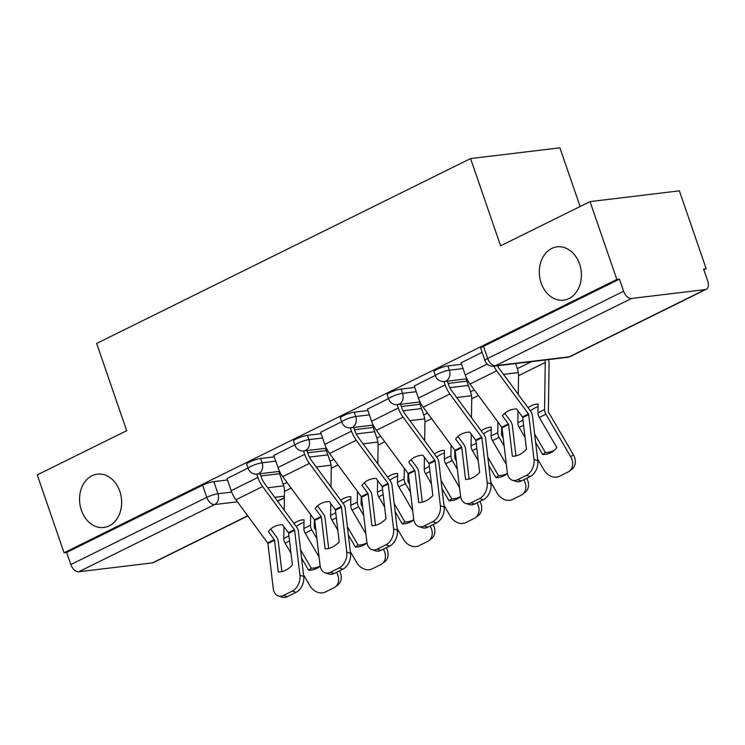 <?xml version="1.0" encoding="UTF-8"?>
<svg xmlns="http://www.w3.org/2000/svg" width="745" height="745" viewBox="0 0 745 745"><rect width="100%" height="100%" fill="white"/><g stroke="black" fill="none" stroke-linecap="round" stroke-linejoin="round"><path stroke-width="1.12" d="M119.815 491.309A26.857 20.953 83.1 0 1 103.816 527.469A26.857 20.953 83.1 0 1 81.401 510.306A26.857 20.953 83.1 0 1 97.39 474.146A26.857 20.953 83.1 0 1 119.815 491.309M579.563 264.009A26.857 20.953 83.1 0 1 563.574 300.161A26.857 20.953 83.1 0 1 541.149 282.998A26.857 20.953 83.1 0 1 557.148 246.837A26.857 20.953 83.1 0 1 579.563 264.009M274.3 456.843L260.638 458.492A8.391 1.397 161 0 0 249.426 462.086A8.391 1.397 161 0 0 246.697 464.191L248.178 468.493A8.391 1.397 -19 0 1 250.907 466.389A8.391 1.397 -19 0 1 262.119 462.794L275.78 461.146M321.114 433.692L307.452 435.341A8.391 1.397 161 0 0 296.24 438.935A8.391 1.397 161 0 0 293.511 441.04L294.992 445.342A8.391 1.397 -19 0 1 297.721 443.238A8.391 1.397 -19 0 1 308.933 439.643L322.604 437.995M367.937 410.551L354.266 412.199A8.391 1.397 161 0 0 343.054 415.794A8.391 1.397 161 0 0 340.325 417.898L341.815 422.201A8.391 1.397 -19 0 1 344.535 420.096A8.391 1.397 -19 0 1 355.747 416.502L369.418 414.853M414.751 387.4L401.08 389.048A8.391 1.397 161 0 0 389.868 392.643A8.391 1.397 161 0 0 387.149 394.748L388.629 399.05A8.391 1.397 -19 0 1 391.349 396.945A8.391 1.397 -19 0 1 402.561 393.351L416.231 391.702M461.565 364.258L447.894 365.907A8.391 1.397 161 0 0 436.682 369.501A8.391 1.397 161 0 0 433.963 371.606L435.443 375.908A8.391 1.397 -19 0 1 438.172 373.804A8.391 1.397 -19 0 1 449.375 370.209L463.045 368.561M703.857 269.839L706.176 268.694L703.578 269.01L707.75 281.135A8.391 5.057 63.7 0 1 706.26 289.284A8.391 5.057 63.7 0 1 705.236 289.582L631.527 298.466L495.583 365.674L569.292 356.799L705.236 289.582M580.113 206.514L559.905 147.817L470.57 158.583L500.603 245.822L590.04 201.606L616.841 279.45L64.051 552.753L37.25 474.9L126.678 430.685L96.645 343.445L470.57 158.583M590.04 201.606L679.375 190.841L706.176 268.694M247.824 515.94L153.47 562.587A8.391 5.057 -116.3 0 1 152.446 562.885L78.737 571.769A8.391 5.057 -116.3 0 1 70.84 564.57L66.659 552.436L202.603 485.228A8.391 1.397 -19 0 1 213.815 481.633L227.486 479.985M260.88 475.962L279.58 473.708M66.659 552.436L64.051 552.753M619.449 279.142L483.505 346.351A8.391 1.397 161 0 0 480.776 348.455L484.948 360.58A8.391 1.397 -19 0 1 487.677 358.475L623.621 291.267L619.449 279.142L616.841 279.45M623.621 291.267A8.391 5.057 63.7 0 0 631.527 298.466M482.099 352.301L461.081 362.852M435.285 375.452L414.267 386.003M467.059 379.224L466.361 379.726M388.471 398.594L367.453 409.145M420.236 402.365L419.537 402.877M341.657 421.745L320.639 432.296M373.422 425.516L372.724 426.019M294.834 444.886L273.815 455.437M326.608 448.658L325.91 449.17M307.694 452.82L326.394 450.567M354.518 429.669L373.208 427.425M401.332 406.528L420.022 404.274M448.145 383.377L466.836 381.133M248.02 468.037L227.001 478.588M279.794 471.808L279.096 472.311M502.447 415.896L508.351 423.924A0.838 0.503 -116.3 0 1 508.602 424.538L512.355 456.257A26.01 17.88 108 0 0 526.464 449.282L522.701 417.563A0.838 0.503 -116.3 0 0 522.459 416.949L516.555 408.921A26.01 19.919 -142.3 0 0 508.379 410.886A26.01 19.919 -142.3 0 0 502.828 415.384A26.01 19.919 -142.3 0 0 502.447 415.896L503.22 414.89M493.851 366.186A20.981 12.646 63.7 0 0 496.71 370.833L528.456 413.978A0.838 0.503 -116.3 0 1 528.708 414.592L534.025 459.507L537.797 460.727A12.591 8.651 108 0 1 530.151 476.604L526.38 475.385A12.591 8.651 -72 0 0 534.025 459.507M497.362 365.767A15.524 9.359 63.7 0 0 498.861 368.058L530.608 411.203A6.295 3.79 -116.3 0 1 532.032 413.941A6.295 3.79 -116.3 0 1 532.47 415.822L537.797 460.727M461.034 362.722L465.243 374.931A20.981 12.646 63.7 0 0 470.002 384.038L501.748 427.183A0.838 0.503 -116.3 0 1 502 427.798L507.317 472.712A12.591 8.651 -72 0 0 512.43 480.227A12.591 8.651 -72 0 0 517.682 479.687L526.38 475.385M515.931 455.865L512.364 425.767A6.295 3.79 63.7 0 0 511.927 423.877A6.295 3.79 63.7 0 0 510.502 421.149L504.747 413.326M517.682 479.687L521.444 480.916L530.151 476.604M521.444 480.916A12.591 8.651 108 0 1 516.192 481.456L512.43 480.227M528.009 407.673A26.01 15.813 118.4 0 1 531.064 405.857A26.01 15.813 118.4 0 1 538.095 404.032L537.964 412.786A6.295 3.79 -116.3 0 0 538.458 415.635A6.295 3.79 -116.3 0 0 539.296 417.47L556.813 447.531A26.01 20.627 -127 0 1 553.339 451.079A26.01 20.627 -127 0 1 542.705 454.506L535.618 442.334M530.328 410.83A26.01 15.813 118.4 0 1 534.873 407.915A26.01 15.813 118.4 0 1 538.058 406.668M518.026 410.933L517.859 422.732A6.295 3.79 63.7 0 0 518.352 425.572A6.295 3.79 63.7 0 0 519.191 427.406L525.067 437.501M548.627 359.593A20.981 12.646 -116.3 0 1 549.065 364.529L548.376 411.585A0.838 0.503 63.7 0 0 548.553 412.209L573.352 454.767A12.591 9.983 53 0 1 571.918 469.276L569.264 471.268A12.591 9.983 -127 0 0 570.698 456.769L573.352 454.767M545.116 360.012A15.524 9.359 -116.3 0 1 545.247 362.47L544.567 409.526A6.295 3.79 63.7 0 0 545.061 412.367A6.295 3.79 63.7 0 0 545.899 414.201L570.698 456.769M534.64 434.102L545.359 452.504L542.705 454.506M515.577 363.569L517.328 368.654A15.524 9.359 -116.3 0 1 518.539 375.676L518.269 394.44M569.264 471.268A12.591 9.983 -127 0 1 568.007 472.051L559.299 476.353A12.591 9.983 -127 0 1 543.99 469.974L537.592 458.995M545.359 452.504A26.01 20.627 -127 0 0 554.615 450.017M455.633 439.038L461.537 447.065A0.838 0.503 -116.3 0 1 461.788 447.68L465.541 479.398A26.01 17.88 108 0 0 479.65 472.423L475.887 440.714A0.838 0.503 -116.3 0 0 475.636 440.09L469.732 432.063A26.01 19.919 -142.3 0 0 461.565 434.028A26.01 19.919 -142.3 0 0 456.005 438.526A26.01 19.919 -142.3 0 0 455.633 439.038L456.406 438.032M443.992 381.542L445.137 384.867A20.981 12.646 63.7 0 0 449.896 393.975L481.643 437.129A0.838 0.503 -116.3 0 1 481.894 437.743L487.211 482.648L490.983 483.878A12.591 8.651 108 0 1 483.328 499.755L479.566 498.526A12.591 8.651 -72 0 0 487.211 482.648M447.373 381.142L448.518 384.467A15.524 9.359 63.7 0 0 452.047 391.2L483.794 434.354A6.295 3.79 -116.3 0 1 485.219 437.082A6.295 3.79 -116.3 0 1 485.656 438.973L490.983 483.878M414.22 385.863L418.42 398.072A20.981 12.646 63.7 0 0 423.188 407.18L454.934 450.334A0.838 0.503 -116.3 0 1 455.186 450.949L460.503 495.853A12.591 8.651 -72 0 0 465.616 503.369A12.591 8.651 -72 0 0 470.859 502.828L479.566 498.526M469.117 479.016L465.55 448.909A6.295 3.79 63.7 0 0 465.113 447.028A6.295 3.79 63.7 0 0 463.679 444.29L457.933 436.468M470.859 502.828L474.63 504.058L483.328 499.755M474.63 504.058A12.591 8.651 108 0 1 469.378 504.598L465.616 503.369M408.819 462.189L414.723 470.216A0.838 0.503 -116.3 0 1 414.965 470.831L418.727 502.54A26.01 17.88 108 0 0 432.836 495.574L429.073 463.856A0.838 0.503 -116.3 0 0 428.822 463.241L422.918 455.214A26.01 19.919 -142.3 0 0 414.742 457.179A26.01 19.919 -142.3 0 0 409.191 461.676A26.01 19.919 -142.3 0 0 408.819 462.189L409.592 461.183M397.169 404.693L398.314 408.018A20.981 12.646 63.7 0 0 403.082 417.126L434.829 460.27A0.838 0.503 -116.3 0 1 435.08 460.885L440.397 505.799L444.16 507.019A12.591 8.651 108 0 1 436.514 522.897L432.752 521.677A12.591 8.651 -72 0 0 440.397 505.799M400.559 404.293L401.704 407.608A15.524 9.359 63.7 0 0 405.224 414.35L436.97 457.495A6.295 3.79 -116.3 0 1 438.405 460.233A6.295 3.79 -116.3 0 1 438.842 462.114L444.16 507.019M367.406 409.014L371.606 421.223A20.981 12.646 63.7 0 0 376.374 430.331L408.12 473.475A0.838 0.503 -116.3 0 1 408.362 474.09L413.689 519.004A12.591 8.651 -72 0 0 418.792 526.519A12.591 8.651 -72 0 0 424.045 525.979L432.752 521.677M422.303 502.158L418.737 472.051A6.295 3.79 63.7 0 0 418.299 470.17A6.295 3.79 63.7 0 0 416.865 467.441L411.11 459.618M424.045 525.979L427.816 527.199L436.514 522.897M427.816 527.199A12.591 8.651 108 0 1 422.564 527.739L418.792 526.519M481.186 430.815A26.01 15.813 118.4 0 1 484.25 429.008A26.01 15.813 118.4 0 1 491.272 427.183L491.151 435.937A6.295 3.79 -116.3 0 0 491.635 438.777A6.295 3.79 -116.3 0 0 492.482 440.612L506.339 464.396M483.514 433.981A26.01 15.813 118.4 0 1 488.059 431.066A26.01 15.813 118.4 0 1 491.234 429.818M471.213 434.074L471.045 445.873A6.295 3.79 63.7 0 0 471.529 448.723A6.295 3.79 63.7 0 0 472.377 450.557L478.253 460.643M501.674 427.081L501.562 434.726A0.838 0.503 63.7 0 0 501.739 435.35L503.192 437.837M497.902 421.959L497.753 432.668A6.295 3.79 63.7 0 0 498.237 435.518A6.295 3.79 63.7 0 0 499.085 437.352L504.16 446.069M487.826 457.244L498.545 475.645L495.891 477.647L488.804 465.476M466.314 379.587L470.514 391.805A15.524 9.359 -116.3 0 1 471.725 398.817L471.455 417.582M526.743 478.29A12.591 9.983 53 0 1 525.104 492.417L522.45 494.419A12.591 9.983 -127 0 1 521.183 495.192L512.486 499.495A12.591 9.983 -127 0 1 497.166 493.115L490.778 482.136M522.45 494.419A12.591 9.983 -127 0 0 523.875 479.91L524.666 479.314M495.891 477.647A26.01 20.627 -127 0 0 506.516 474.23A26.01 20.627 -127 0 0 507.438 473.485M498.545 475.645A26.01 20.627 -127 0 0 507.42 473.382M434.372 453.966A26.01 15.813 118.4 0 1 437.427 452.15A26.01 15.813 118.4 0 1 444.458 450.325L444.337 459.078A6.295 3.79 -116.3 0 0 444.821 461.928A6.295 3.79 -116.3 0 0 445.668 463.762L459.516 487.537M436.7 457.123A26.01 15.813 118.4 0 1 441.245 454.208A26.01 15.813 118.4 0 1 444.42 452.96M424.399 457.225L424.222 469.024A6.295 3.79 63.7 0 0 424.715 471.864A6.295 3.79 63.7 0 0 425.563 473.699L431.439 483.794M454.86 450.231L454.748 457.877A0.838 0.503 63.7 0 0 454.925 458.501L456.368 460.987M451.088 445.11L450.939 455.819A6.295 3.79 63.7 0 0 451.423 458.659A6.295 3.79 63.7 0 0 452.271 460.494L457.346 469.22M441.012 480.395L451.731 498.796L449.077 500.789L441.981 488.627M419.491 402.738L423.7 414.946A15.524 9.359 -116.3 0 1 424.911 421.968L424.641 440.733M479.929 501.432A12.591 9.983 53 0 1 478.29 515.568L475.627 517.561A12.591 9.983 -127 0 1 474.369 518.343L465.672 522.645A12.591 9.983 -127 0 1 450.353 516.266L443.955 505.287M475.627 517.561A12.591 9.983 -127 0 0 477.061 503.061L477.852 502.465M449.077 500.789A26.01 20.627 -127 0 0 459.702 497.371A26.01 20.627 -127 0 0 460.615 496.626M451.731 498.796A26.01 20.627 -127 0 0 460.606 496.524M361.996 485.33L367.9 493.358A0.838 0.503 -116.3 0 1 368.151 493.972L371.913 525.691A26.01 17.88 108 0 0 386.012 518.716L382.26 486.997A0.838 0.503 -116.3 0 0 382.008 486.383L376.104 478.355A26.01 19.919 -142.3 0 0 367.928 480.32A26.01 19.919 -142.3 0 0 362.377 484.818A26.01 19.919 -142.3 0 0 361.996 485.33L362.778 484.325M350.355 427.835L351.5 431.159A20.981 12.646 63.7 0 0 356.268 440.267L388.015 483.421A0.838 0.503 -116.3 0 1 388.257 484.036L393.584 528.941L397.346 530.17A12.591 8.651 108 0 1 389.7 546.048L385.938 544.818A12.591 8.651 -72 0 0 393.584 528.941M353.745 427.434L354.89 430.759A15.524 9.359 63.7 0 0 358.41 437.492L390.156 480.646A6.295 3.79 -116.3 0 1 391.591 483.375A6.295 3.79 -116.3 0 1 392.028 485.256L397.346 530.17M320.592 432.156L324.792 444.365A20.981 12.646 63.7 0 0 329.56 453.472L361.297 496.626A0.838 0.503 -116.3 0 1 361.548 497.241L366.875 542.146A12.591 8.651 -72 0 0 371.978 549.661A12.591 8.651 -72 0 0 377.231 549.121L385.938 544.818M375.489 525.309L371.923 495.202A6.295 3.79 63.7 0 0 371.476 493.32A6.295 3.79 63.7 0 0 370.051 490.582L364.296 482.76M377.231 549.121L380.993 550.35L389.7 546.048M380.993 550.35A12.591 8.651 108 0 1 375.75 550.89L371.978 549.661M315.182 508.481L321.086 516.509A0.838 0.503 -116.3 0 1 321.337 517.123L325.099 548.832A26.01 17.88 108 0 0 339.199 541.866L335.446 510.148A0.838 0.503 -116.3 0 0 335.194 509.533L329.29 501.506A26.01 19.919 -142.3 0 0 321.114 503.471A26.01 19.919 -142.3 0 0 315.563 507.969A26.01 19.919 -142.3 0 0 315.182 508.481L315.964 507.475M303.541 450.976L304.686 454.31A20.981 12.646 63.7 0 0 309.445 463.418L341.191 506.563A0.838 0.503 -116.3 0 1 341.443 507.177L346.77 552.082L350.532 553.312A12.591 8.651 108 0 1 342.886 569.189L339.115 567.969A12.591 8.651 -72 0 0 346.77 552.082M306.931 450.585L308.076 453.901A15.524 9.359 63.7 0 0 311.596 460.643L343.343 503.788A6.295 3.79 -116.3 0 1 344.767 506.525A6.295 3.79 -116.3 0 1 345.214 508.407L350.532 553.312M273.769 455.307L277.978 467.515A20.981 12.646 63.7 0 0 282.737 476.623L314.483 519.768A0.838 0.503 -116.3 0 1 314.735 520.382L320.061 565.287A12.591 8.651 -72 0 0 325.165 572.812A12.591 8.651 -72 0 0 330.417 572.272L339.115 567.969M328.675 548.45L325.099 518.343A6.295 3.79 63.7 0 0 324.662 516.462A6.295 3.79 63.7 0 0 323.237 513.733L317.482 505.911M330.417 572.272L334.179 573.492L342.886 569.189M334.179 573.492A12.591 8.651 108 0 1 328.927 574.032L325.165 572.812M268.368 531.623L274.272 539.65A0.838 0.503 -116.3 0 1 274.523 540.265L278.276 571.983A26.01 17.88 108 0 0 292.385 565.008L288.622 533.29A0.838 0.503 -116.3 0 0 288.38 532.675L282.476 524.648A26.01 19.919 -142.3 0 0 274.3 526.613A26.01 19.919 -142.3 0 0 268.749 531.111A26.01 19.919 -142.3 0 0 268.368 531.623L269.141 530.617M256.727 474.127L257.872 477.452A20.981 12.646 63.7 0 0 262.631 486.56L294.377 529.714A0.838 0.503 -116.3 0 1 294.629 530.328L299.946 575.233L303.718 576.462A12.591 8.651 108 0 1 296.072 592.34L292.301 591.111A12.591 8.651 -72 0 0 299.946 575.233M260.117 473.727L261.253 477.042A15.524 9.359 63.7 0 0 264.782 483.784L296.529 526.939A6.295 3.79 -116.3 0 1 297.953 529.667A6.295 3.79 -116.3 0 1 298.391 531.548L303.718 576.462M226.955 478.448L231.164 490.657A20.981 12.646 63.7 0 0 235.923 499.765L267.669 542.919A0.838 0.503 -116.3 0 1 267.921 543.533L273.238 588.438A12.591 8.651 -72 0 0 278.351 595.953A12.591 8.651 -72 0 0 283.603 595.413L292.301 591.111M281.852 571.601L278.285 541.494A6.295 3.79 63.7 0 0 277.848 539.604A6.295 3.79 63.7 0 0 276.423 536.875L270.668 529.052M283.603 595.413L287.365 596.643L296.072 592.34M287.365 596.643A12.591 8.651 108 0 1 282.113 597.183L278.351 595.953M387.558 477.107A26.01 15.813 118.4 0 1 390.613 475.301A26.01 15.813 118.4 0 1 397.644 473.475L397.513 482.229A6.295 3.79 -116.3 0 0 398.007 485.07A6.295 3.79 -116.3 0 0 398.854 486.904L412.702 510.688M389.886 480.264A26.01 15.813 118.4 0 1 394.431 477.359A26.01 15.813 118.4 0 1 397.606 476.111M377.585 480.367L377.408 492.166A6.295 3.79 63.7 0 0 377.901 495.015A6.295 3.79 63.7 0 0 378.739 496.85L384.625 506.935M408.046 473.373L407.934 481.019A0.838 0.503 63.7 0 0 408.111 481.643L409.554 484.129M404.274 468.251L404.116 478.961A6.295 3.79 63.7 0 0 404.61 481.81A6.295 3.79 63.7 0 0 405.448 483.645L410.532 492.361M394.189 503.536L404.917 521.938L402.253 523.94L395.167 511.768M372.677 425.879L376.886 438.097A15.524 9.359 -116.3 0 1 378.097 445.11L377.817 463.874M433.115 524.582A12.591 9.983 53 0 1 431.467 538.71L428.813 540.712A12.591 9.983 -127 0 1 427.555 541.485L418.848 545.787A12.591 9.983 -127 0 1 403.539 539.408L397.141 528.429M428.813 540.712A12.591 9.983 -127 0 0 430.247 526.203L431.038 525.607M402.253 523.94A26.01 20.627 -127 0 0 412.888 520.522A26.01 20.627 -127 0 0 413.801 519.777M404.917 521.938A26.01 20.627 -127 0 0 413.782 519.675M340.744 500.258A26.01 15.813 118.4 0 1 343.799 498.442A26.01 15.813 118.4 0 1 350.83 496.617L350.699 505.371A6.295 3.79 -116.3 0 0 351.193 508.22A6.295 3.79 -116.3 0 0 352.031 510.055L365.888 533.83M343.063 503.415A26.01 15.813 118.4 0 1 347.608 500.5A26.01 15.813 118.4 0 1 350.793 499.252M330.761 503.518L330.594 515.317A6.295 3.79 63.7 0 0 331.087 518.157A6.295 3.79 63.7 0 0 331.925 519.991L337.802 530.086M361.223 496.524L361.111 504.169A0.838 0.503 63.7 0 0 361.288 504.793L362.74 507.271M357.46 491.402L357.302 502.111A6.295 3.79 63.7 0 0 357.796 504.952A6.295 3.79 63.7 0 0 358.634 506.786L363.718 515.512M347.375 526.687L358.094 545.089L355.44 547.081L348.353 534.919M325.863 449.03L330.063 461.239A15.524 9.359 -116.3 0 1 331.274 468.26L331.004 487.016M386.301 547.724A12.591 9.983 53 0 1 384.653 561.86L381.999 563.853A12.591 9.983 -127 0 1 380.742 564.636L372.034 568.938A12.591 9.983 -127 0 1 356.725 562.559L350.327 551.579M381.999 563.853A12.591 9.983 -127 0 0 383.433 549.354L384.224 548.758M355.44 547.081A26.01 20.627 -127 0 0 366.074 543.664A26.01 20.627 -127 0 0 366.987 542.919M358.094 545.089A26.01 20.627 -127 0 0 366.968 542.816M293.93 523.4A26.01 15.813 118.4 0 1 296.985 521.593A26.01 15.813 118.4 0 1 304.016 519.768L303.885 528.522A6.295 3.79 -116.3 0 0 304.379 531.362A6.295 3.79 -116.3 0 0 305.217 533.197L319.074 556.981M296.249 526.557A26.01 15.813 118.4 0 1 300.794 523.651A26.01 15.813 118.4 0 1 303.969 522.403M283.947 526.659L283.78 538.458A6.295 3.79 63.7 0 0 284.273 541.308A6.295 3.79 63.7 0 0 285.112 543.142L290.988 553.228M314.409 519.665L314.297 527.311A0.838 0.503 63.7 0 0 314.474 527.935L315.927 530.421M310.646 514.544L310.488 525.253A6.295 3.79 63.7 0 0 310.982 528.103A6.295 3.79 63.7 0 0 311.82 529.937L316.904 538.654M300.561 549.829L311.28 568.23L308.626 570.232L301.539 558.061M279.049 472.172L283.249 484.39A15.524 9.359 -116.3 0 1 284.46 491.402L284.19 510.167M339.487 570.875A12.591 9.983 53 0 1 337.839 585.002L335.185 587.004A12.591 9.983 -127 0 1 333.918 587.777L325.22 592.079A12.591 9.983 -127 0 1 309.911 585.7L303.513 574.721M335.185 587.004A12.591 9.983 -127 0 0 336.619 572.495L337.401 571.899M308.626 570.232A26.01 20.627 -127 0 0 319.26 566.815A26.01 20.627 -127 0 0 320.173 566.07M311.28 568.23A26.01 20.627 -127 0 0 320.154 565.967M260.638 458.492L262.119 462.794A8.391 6.547 83.1 0 1 258.804 473.578A8.391 6.547 -96.9 0 1 257.118 474.09L279.58 471.38M307.452 435.341L308.933 439.643A8.391 6.547 83.1 0 1 305.627 450.436A8.391 6.547 -96.9 0 1 303.932 450.939L326.394 448.239M354.266 412.199L355.747 416.502A8.391 6.547 83.1 0 1 352.441 427.285A8.391 6.547 -96.9 0 1 350.746 427.798L373.217 425.088M401.08 389.048L402.561 393.351A8.391 6.547 83.1 0 1 399.255 404.144A8.391 6.547 -96.9 0 1 397.56 404.647L420.031 401.946M447.894 365.907L449.375 370.209A8.391 6.547 83.1 0 1 446.069 381.002A8.391 6.547 -96.9 0 1 444.383 381.505L466.845 378.795M213.815 481.633L217.996 493.758L231.695 492.11M267.716 487.77L283.705 485.842M284.394 496.161L274.737 497.315M237.431 501.813L214.681 504.551L78.737 571.769M152.446 562.885L247.713 515.791M277.494 501.059L284.367 497.66M309.426 457.095L327.875 454.869M356.24 433.944L374.688 431.728M403.054 410.802L421.502 408.577M449.868 387.651L468.326 385.435M518.092 372.63A8.391 6.547 -96.9 0 0 518.315 372.593A8.391 8.391 0 0 1 518.092 372.63L503.518 374.381M471.268 395.772A8.391 6.547 -96.9 0 0 471.501 395.744A8.391 8.391 0 0 1 471.268 395.772L456.704 397.532M424.454 418.923A8.391 6.547 -96.9 0 0 424.687 418.886A8.391 8.391 0 0 1 424.454 418.923L409.88 420.674M377.64 442.064A8.391 6.547 -96.9 0 0 377.873 442.036A8.391 8.391 0 0 1 377.64 442.064L363.066 443.824M330.827 465.215A8.391 6.547 -96.9 0 0 331.05 465.178A8.391 8.391 0 0 1 330.827 465.215L316.253 466.966M483.505 346.351L487.677 358.475A8.391 5.057 -116.3 0 0 495.583 365.674A8.391 6.547 83.1 0 1 493.888 366.186L567.597 357.302A8.391 8.391 0 0 0 570.316 356.501L706.26 289.284M202.603 485.228L206.784 497.353A8.391 1.397 -19 0 1 217.996 493.758A8.391 6.547 -96.9 0 1 214.681 504.551A8.391 5.057 -116.3 0 1 206.784 497.353L70.84 564.57M570.316 356.501A8.391 5.057 63.7 0 1 569.292 356.799A8.391 6.547 83.1 0 1 567.597 357.302M522.459 416.949L528.456 413.978M501.748 427.183L508.351 423.924M470.002 384.038L496.71 370.833M522.701 417.563L528.708 414.592M502 427.798L508.602 424.538M465.243 374.931L487.239 364.054M523.614 425.227L519.191 427.406M545.899 414.201L539.296 417.47M544.567 409.526L537.964 412.786M545.247 362.47L518.539 375.676M523.018 420.18L517.859 422.732M531.492 361.651L517.328 368.654M475.636 440.09L481.643 437.129M454.934 450.334L461.537 447.065M423.188 407.18L449.896 393.975M475.887 440.714L481.894 437.743M455.186 450.949L461.788 447.68M418.42 398.072L445.137 384.867M428.822 463.241L434.829 460.27M408.12 473.475L414.723 470.216M376.374 430.331L403.082 417.126M429.073 463.856L435.08 460.885M408.362 474.09L414.965 470.831M371.606 421.223L398.314 408.018M476.8 448.369L472.377 450.557M499.085 437.352L492.482 440.612M497.753 432.668L491.151 435.937M478.439 395.502L471.725 398.817M476.195 443.322L471.045 445.873M474.332 389.914L470.514 391.805M429.977 471.52L425.563 473.699M452.271 460.494L445.668 463.762M450.939 455.819L444.337 459.078M431.625 418.643L424.911 421.968M429.381 466.472L424.222 469.024M427.518 413.065L423.7 414.946M382.008 486.383L388.015 483.421M361.297 496.626L367.9 493.358M329.56 453.472L356.268 440.267M382.26 486.997L388.257 484.036M361.548 497.241L368.151 493.972M324.792 444.365L351.5 431.159M335.194 509.533L341.191 506.563M314.483 519.768L321.086 516.509M282.737 476.623L309.445 463.418M335.446 510.148L341.443 507.177M314.735 520.382L321.337 517.123M277.978 467.515L304.686 454.31M288.38 532.675L294.377 529.714M267.669 542.919L274.272 539.65M235.923 499.765L262.631 486.56M288.622 533.29L294.629 530.328M267.921 543.533L274.523 540.265M231.164 490.657L257.872 477.452M383.163 494.661L378.739 496.85M405.448 483.645L398.854 486.904M404.116 478.961L397.513 482.229M384.811 441.794L378.097 445.11M382.567 489.614L377.408 492.166M380.695 436.207L376.886 438.097M336.349 517.812L331.925 519.991M358.634 506.786L352.031 510.055M357.302 502.111L350.699 505.371M337.988 464.936L331.274 468.26M335.753 512.765L330.594 515.317M333.881 459.358L330.063 461.239M289.535 540.954L285.112 543.142M311.82 529.937L305.217 533.197M310.488 525.253L303.885 528.522M291.174 488.087L284.46 491.402M288.939 535.906L283.78 538.458M287.067 482.499L283.249 484.39M435.443 375.908A8.391 8.391 0 0 0 444.383 381.505M388.629 399.05A8.391 8.391 0 0 0 397.56 404.647M341.815 422.201A8.391 8.391 0 0 0 350.746 427.798M294.992 445.342A8.391 8.391 0 0 0 303.932 450.939M248.178 468.493A8.391 8.391 0 0 0 257.118 474.09M277.606 501.217L284.367 497.865M484.948 360.58A8.391 8.391 0 0 0 493.888 366.186"/></g></svg>
